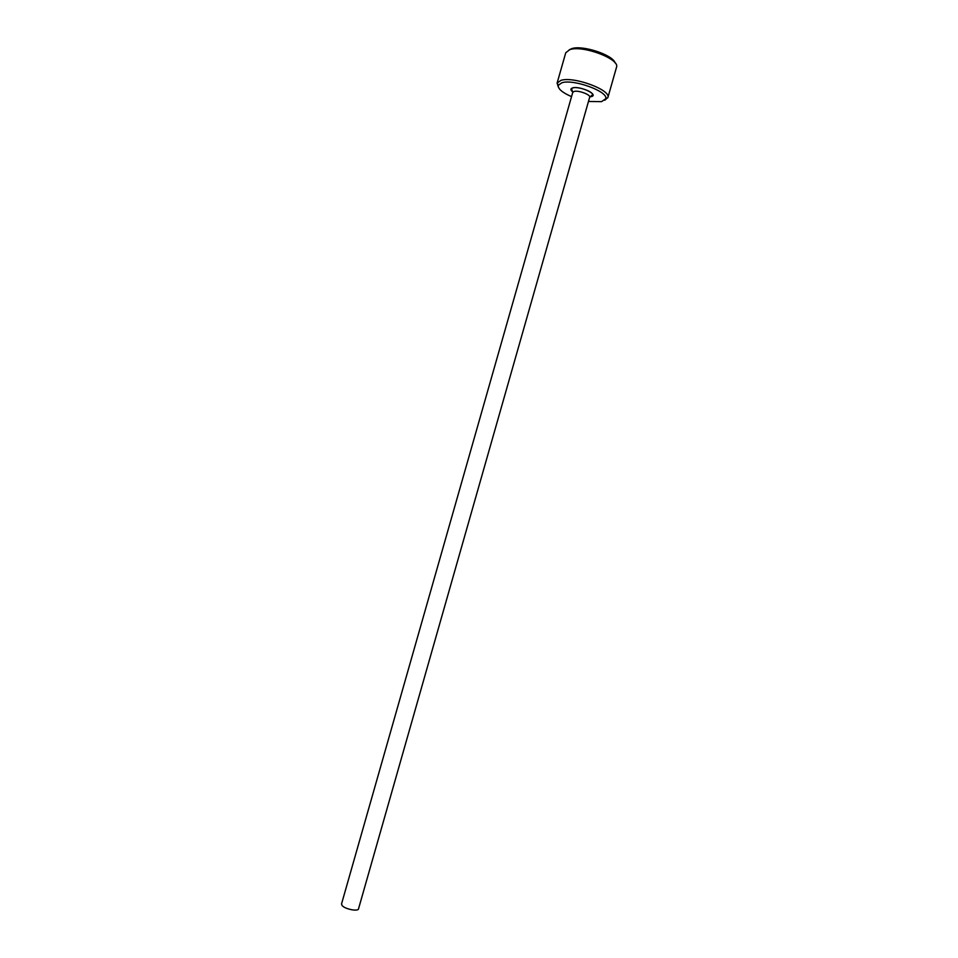 <?xml version="1.0" encoding="UTF-8"?>
<svg xmlns="http://www.w3.org/2000/svg" width="958" height="958" viewBox="0 0 958 958"><rect width="100%" height="100%" fill="white"/><g stroke="black" fill="none" stroke-linecap="round" stroke-linejoin="round"><path stroke-width="1.44" d="M588.463 101.464L601.552 101.656L605.707 98.746C608.653 91.705 573.77 78.843 561.963 82.735L558.322 85.25C557.772 88.735 562.178 92.531 571.543 96.638M558.358 87.082L557.113 83.059L561.005 80.34C573.65 76.125 611.108 89.944 607.887 97.524L604.714 100.279M569.208 49.84L571.675 48.666C582.236 44.751 612.988 54.869 615.108 62.917M607.851 97.668L616.521 67.216C620.245 59.085 582.644 44.87 569.759 49.66L565.747 52.75L557.077 83.202M589.685 97.213L358.52 908.855C358.172 911.741 345.096 909.166 342.162 905.621L341.515 904.017L572.752 92.387L574.117 91.429C578.428 90.1 590.858 94.722 589.685 97.213L592.643 94.734C592.834 91.345 577.698 86.256 572.8 87.92L571.543 88.723L572.752 92.387M572.836 92.016C570.321 90.016 570.273 88.639 572.704 87.873C580.141 85.657 599.564 94.998 591.086 96.662L589.805 96.854M558.322 85.25L557.113 83.059M605.707 98.746L607.887 97.524"/></g></svg>
